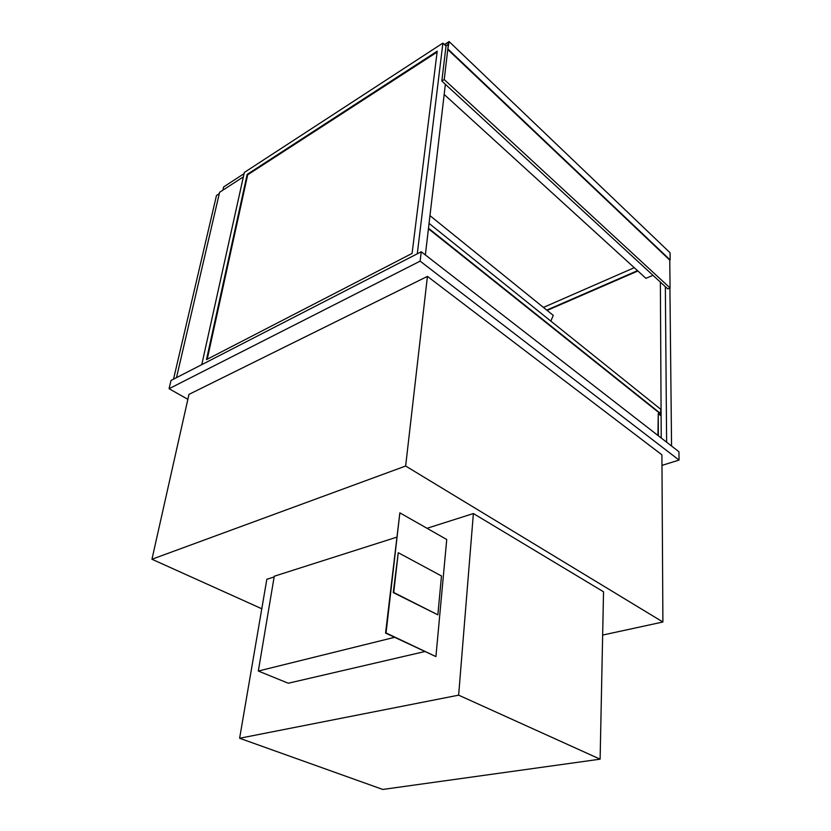 <?xml version="1.0" encoding="UTF-8"?>
<svg xmlns="http://www.w3.org/2000/svg" width="831" height="831" viewBox="0 0 831 831"><rect width="100%" height="100%" fill="white"/><g stroke="black" fill="none" stroke-linecap="round" stroke-linejoin="round"><path stroke-width="1.25" d="M187.858 399.316L169.067 388.711L420.133 261.142L679.052 460.073L661.975 465.391M151.948 559.242L188.969 394.382L427.435 276.391L661.912 454.827L662.899 622.004L405.642 466.025L151.948 559.242L261.786 608.749M420.133 261.142L421.255 251.762L678.937 451.752L679.052 460.073M169.067 388.711L170.999 380.473L421.255 251.762M602.652 635.061L662.899 622.004M427.435 276.391L405.642 466.025M222.905 190.133L223.653 186.933L244.075 173.637M427.02 528.298L473.379 513.537L603.535 591.797L600.117 759.17L458.639 695.163L239.619 738.26L382.769 789.45L600.117 759.17M274.137 576.943L266.834 579.269L239.619 738.26M473.379 513.537L458.639 695.163M550.839 321.109L553.28 315.385L429.97 215.644M173.523 379.175L216.486 195.451L219.291 193.633L176.494 377.648L219.602 192.283L243.358 176.878L201.767 364.653L244.345 172.443L442.892 43.108L446.018 46.079M547.13 310.42L637.876 270.989M660.365 282.114L661.237 438.02L661.112 415.947L658.266 413.672L658.349 435.776M546.767 310.119L637.512 270.657M634.261 267.696L543.432 307.418M669.911 288.035L671.562 446.029M666.618 442.185L665.351 286.695M437.106 52.093L247.69 174.79L207.22 359.231M247.171 174.406L206.472 359.615L412.083 253.424L437.22 51.19L247.171 174.406L247.69 174.79M442.892 43.108L417.276 253.808M425.358 254.951L445.364 84.305M428.432 228.754L660.448 413.88L660.448 415.417M658.266 413.672L657.944 435.465M424.651 651.587L288.284 683.238L258.327 671.033L394.569 637.325M396.616 537.221L274.261 576.226L258.327 671.033M435.922 656.594L385.574 633.066L399.856 512.852L386.041 632.942L435.922 656.594L446.735 539.506L399.856 512.852M437.854 614.836L393.26 592.596L398.257 552.698L393.728 592.472L437.854 614.836L441.479 575.966L398.257 552.698M444.647 44.77L448.647 42.173L448.387 44.365L445.904 45.975M441.832 81.054L444.232 79.558L448.387 44.365L446.039 45.892L441.832 81.054L667.771 288.918L670.056 287.973L444.232 79.558M447.784 49.517L449.083 41.55L444.782 44.344L448.647 42.173L447.784 49.517L669.765 260.113L670.056 287.973M429.056 223.394L660.822 409.351L660.448 413.88M428.484 228.245L660.842 413.745M652.989 275.321L645.936 278.333L444.18 94.464M448.179 49.268L670.139 259.947L670.066 252.769L449.083 41.55"/></g></svg>
